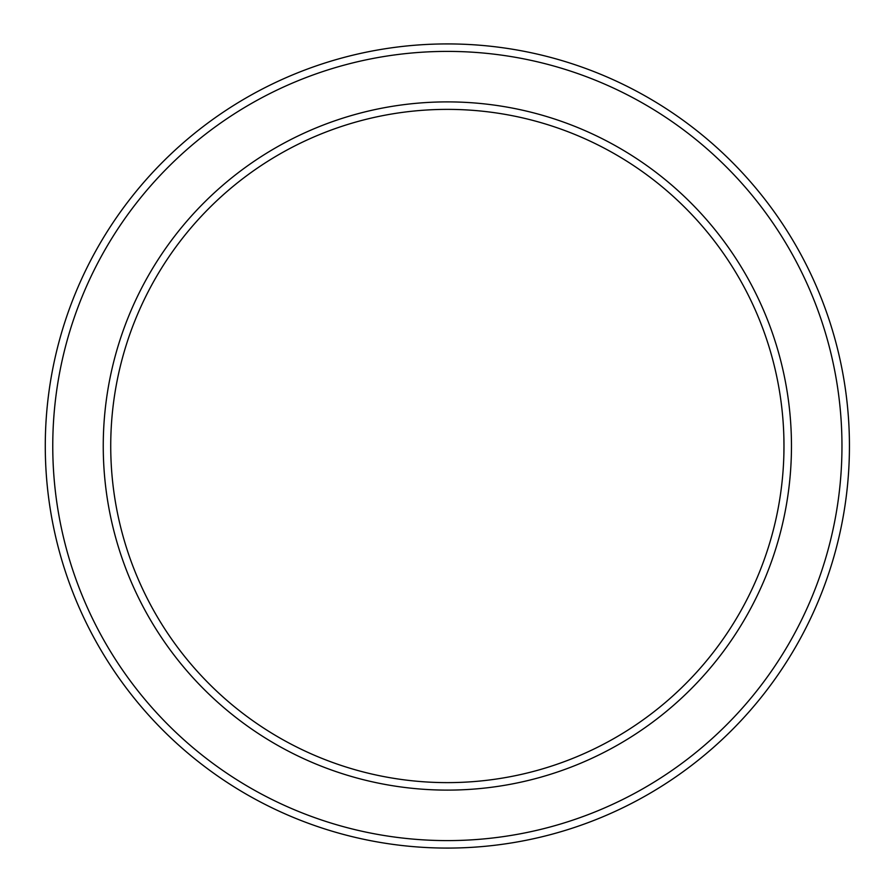 <?xml version="1.0" encoding="UTF-8"?>
<svg xmlns="http://www.w3.org/2000/svg" width="892" height="892" viewBox="0 0 892 892"><rect width="100%" height="100%" fill="white"/><g stroke="black" fill="none" stroke-linecap="round" stroke-linejoin="round"><path stroke-width="1.34" d="M783.878 437.749L783.979 447.784M783.968 448.932L783.912 453.08M783.901 453.649L783.878 454.418M52.762 446A394.598 394.598 0 0 1 644.66 104.264A394.598 394.598 0 0 1 644.66 787.736A394.598 394.598 0 0 1 52.762 446M45.28 446A402.08 402.08 0 0 1 648.395 97.785A402.08 402.08 0 0 1 648.395 794.214A402.08 402.08 0 0 1 45.28 446M110.731 446A336.63 336.63 0 0 1 615.67 154.472A336.63 336.63 0 0 1 615.67 737.528A336.63 336.63 0 0 1 110.731 446M783.878 454.251L783.979 444.216M783.968 443.068L783.912 438.92M783.901 438.351L783.878 437.582M103.249 446A344.111 344.111 0 0 1 619.416 147.994A344.111 344.111 0 0 1 619.416 744.006A344.111 344.111 0 0 1 103.249 446"/></g></svg>

